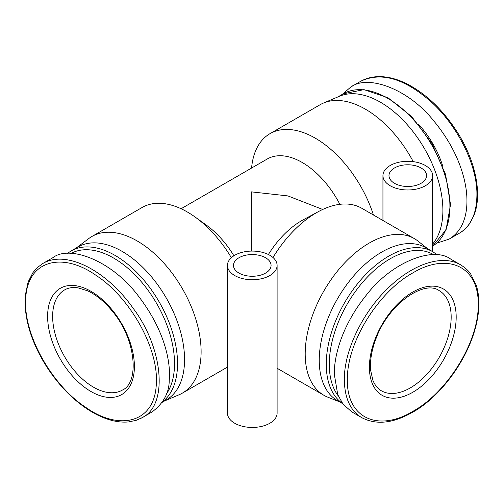 <?xml version="1.0" encoding="UTF-8"?>
<svg xmlns="http://www.w3.org/2000/svg" width="504" height="504" viewBox="0 0 504 504"><rect width="100%" height="100%" fill="white"/><g stroke="black" fill="none" stroke-linecap="round" stroke-linejoin="round"><path stroke-width="0.76" d="M427.732 248.8L418.049 241.132A90.449 52.221 120 0 0 414.376 238.631L361.708 208.228A90.449 52.221 120 0 0 318.578 211.535A90.449 52.221 120 0 0 272.998 257.512M318.578 211.535L303.055 219.908A69.873 40.345 120 0 0 268.399 254.514M322.705 209.462L287.935 195.924L251.276 191.854L251.276 251.093M414.376 238.631A90.449 52.221 120 0 0 323.927 290.852A90.449 52.221 120 0 0 323.927 395.294A90.449 52.221 120 0 0 327.928 397.228L339.413 401.776M251.578 168.046A90.449 52.221 60 0 1 270.005 133.655L320.166 104.693A90.449 52.221 60 0 1 323.48 103.043A90.449 52.221 60 0 1 365.394 109.173A90.449 52.221 60 0 1 413.242 161.652M270.005 133.655A90.449 52.221 60 0 1 315.227 138.134A90.449 52.221 60 0 1 373.439 215M181.094 208.738L267.252 158.999A69.873 40.345 60 0 1 339.847 204.322M76.388 247.892L88.849 238.505A90.449 52.221 60 0 1 91.936 236.464L142.097 207.503A90.449 52.221 60 0 1 187.318 211.982A90.449 52.221 60 0 1 195.187 217.085L206.438 225.187A69.873 40.345 60 0 1 233.9 255.774M390.222 185.774A24.828 14.332 180 0 1 382.946 175.638A24.828 14.332 180 0 1 407.78 161.299A24.828 14.332 180 0 1 432.608 175.638A24.828 14.332 180 0 1 417.281 188.88A24.828 14.332 180 0 1 390.222 185.774M342.474 403.421A88.32 50.992 -60 0 1 345.637 300.919A88.32 50.992 -60 0 1 432.873 251.773L425.855 247.716A88.32 50.992 120 0 0 337.535 298.708A88.32 50.992 120 0 0 337.535 400.693L342.626 403.628M195.187 217.085A90.449 52.221 60 0 1 231.355 257.695M91.936 236.464A90.449 52.221 60 0 1 137.157 240.944A90.449 52.221 60 0 1 196.245 320.645A90.449 52.221 60 0 1 182.379 393.12A90.449 52.221 60 0 1 179.071 394.771L164.701 400.869M323.48 103.043L339.513 96.233A88.32 50.992 60 0 1 380.438 102.224A88.32 50.992 60 0 1 435.412 171.858A88.32 50.992 60 0 1 432.608 244.094M162.603 401.764A88.32 50.992 60 0 0 157.462 299.029A88.32 50.992 60 0 0 70.925 251.049L77.95 246.992A88.32 50.992 60 0 1 122.107 251.37A88.32 50.992 60 0 1 179.802 329.194A88.32 50.992 60 0 1 166.27 399.968L162.269 402.274M227.449 265.413L227.449 413.116A24.828 14.332 0 0 0 234.719 423.247A24.828 14.332 0 0 0 261.778 426.359A24.828 14.332 0 0 0 277.106 413.116L277.106 265.413A24.828 14.332 0 0 0 252.277 251.08A24.828 14.332 0 0 0 227.449 265.413A24.828 14.332 0 0 0 234.719 275.549A24.828 14.332 0 0 0 261.778 278.655A24.828 14.332 0 0 0 277.106 265.413M238.984 273.086A18.799 10.855 0 0 0 259.472 275.442A18.799 10.855 0 0 0 271.076 265.413A18.799 10.855 0 0 0 252.277 254.558A18.799 10.855 0 0 0 233.478 265.413A18.799 10.855 0 0 0 238.984 273.086M394.487 183.311A18.799 10.855 180 0 1 388.981 175.638A18.799 10.855 180 0 1 407.78 164.783A18.799 10.855 180 0 1 426.573 175.638A18.799 10.855 180 0 1 414.968 185.661A18.799 10.855 180 0 1 394.487 183.311M25.817 296.938C22.283 334.291 52.731 385.9 85.541 407.207C118.1 430.655 153.638 423.776 156.202 385.913C159.737 348.541 129.238 296.969 96.535 275.707C63.913 252.239 28.47 258.999 25.817 296.938M42.909 263.447L37.353 267.555L32.993 272.525L28.111 281.975L25.2 295.892C24.085 316.518 29.982 338.071 42.897 360.555C53.185 378.019 65.413 392.332 79.582 403.496C90.021 411.686 100.435 417.236 110.83 420.153C116.991 421.854 122.869 422.446 128.463 421.93L136.149 420.342L142.097 417.69L152.145 411.894C163.479 403.332 169.174 392.799 169.237 380.293C170.843 364.726 166.169 332.464 139.148 297.07C112.474 260.593 69.439 244.642 52.945 257.651L42.916 263.447C66.263 249.562 106.747 270.629 133.157 308.303C162.981 347.577 168.783 404.863 142.109 417.684L140.975 418.307M342.241 94.406L350.891 86.959C368.204 74.164 408.542 89.132 433.572 120.67C459.138 151.357 466.257 181.131 466.861 197.259C467.536 211.271 464.707 229.792 449.114 239.117L436.565 243.224M347.332 379.953C346.909 419.794 379.909 431.449 412.763 411.39C445.555 393.687 478.794 343.489 478.252 304.347C478.68 264.48 445.637 252.932 412.883 272.891C380.029 290.663 346.872 340.628 347.332 379.953M334.291 374.163L337.756 394.682L343.142 404.309L351.918 411.957L361.948 417.747C350.576 411.094 344.704 398.494 344.32 379.953C344.043 350.305 362.817 312.764 386.669 289.517C411.629 264.449 441.762 253.764 460.625 264.827L450.595 259.037C433.566 246.141 392.118 261.557 366.458 294.966C340.326 327.424 334.076 358.18 334.291 374.163M89.807 384.854A57.815 33.377 60 0 1 55.075 333.856A57.815 33.377 60 0 1 64.606 289.92C68.248 287.784 72.689 287.078 77.925 287.809L87.602 290.808C96.39 294.897 104.725 301.814 112.619 311.56C136.25 339.457 139.463 382.775 122.422 390.058A57.815 33.377 60 0 1 89.807 384.854M410.288 387.916A57.815 33.377 -60 0 1 381.377 390.783C377.704 388.697 374.881 385.201 372.897 380.299L370.654 370.421C369.804 360.769 371.624 350.085 376.116 338.379C388.458 303.969 424.368 279.525 439.192 290.644A57.815 33.377 -60 0 1 451.168 317.111A57.815 33.377 -60 0 1 410.288 387.916M87.072 389.056A61.362 35.425 60 0 1 55.553 292.081A61.362 35.425 60 0 1 130.397 343.167A61.362 35.425 60 0 1 87.072 389.056M71.077 253.424A86.19 49.764 60 0 1 151.017 294.487A86.19 49.764 60 0 1 166.352 394.078M442.77 166.219A65.974 38.09 -120 0 0 418.629 124.406M449.114 239.117L459.15 233.327C471.492 226.044 477.408 212.089 476.891 191.47C475.713 161.009 455.66 123.997 431.374 102.079C404.75 78.548 381.263 71.581 360.921 81.169L350.891 86.959M343.3 93.794L363.989 89.643L387.948 97.726L411.73 116.632L431.922 143.508L445.536 174.346L450.532 204.561L446.078 229.748L432.608 246.173A88.32 50.992 -120 0 0 431.122 143.923A88.32 50.992 -120 0 0 343.3 93.794L337.844 96.944M412.795 392.263A61.362 35.425 -60 0 1 375.215 338.801A61.362 35.425 -60 0 1 450.368 295.413A61.362 35.425 -60 0 1 412.795 392.263M338.234 395.867A86.19 49.764 -60 0 1 352.712 295.319A86.19 49.764 -60 0 1 433.679 254.696M277.106 368.26L323.927 395.294M432.608 251.616L432.608 175.638M382.946 220.487L382.946 175.638M182.379 393.12L227.449 367.101M70.925 251.049L67.316 253.487M360.921 81.169C377.364 72.217 397.335 77.685 412.978 87.261C431.033 98.16 446.62 114.433 459.743 136.099C470.452 154.419 476.381 172.582 477.515 190.6C477.962 200.302 476.69 208.801 473.71 216.084L468.991 224.507C465.772 228.602 462.489 231.544 459.15 233.327M460.618 264.827C465.45 267.926 468.833 271.02 470.755 274.107L476.217 285.163C478.29 291.608 479.153 298.872 478.8 306.955C476.897 349.511 442.039 397.316 410.703 413.28C392.137 423.467 375.889 424.954 361.948 417.747M437.327 254.892L432.873 251.773"/></g></svg>
